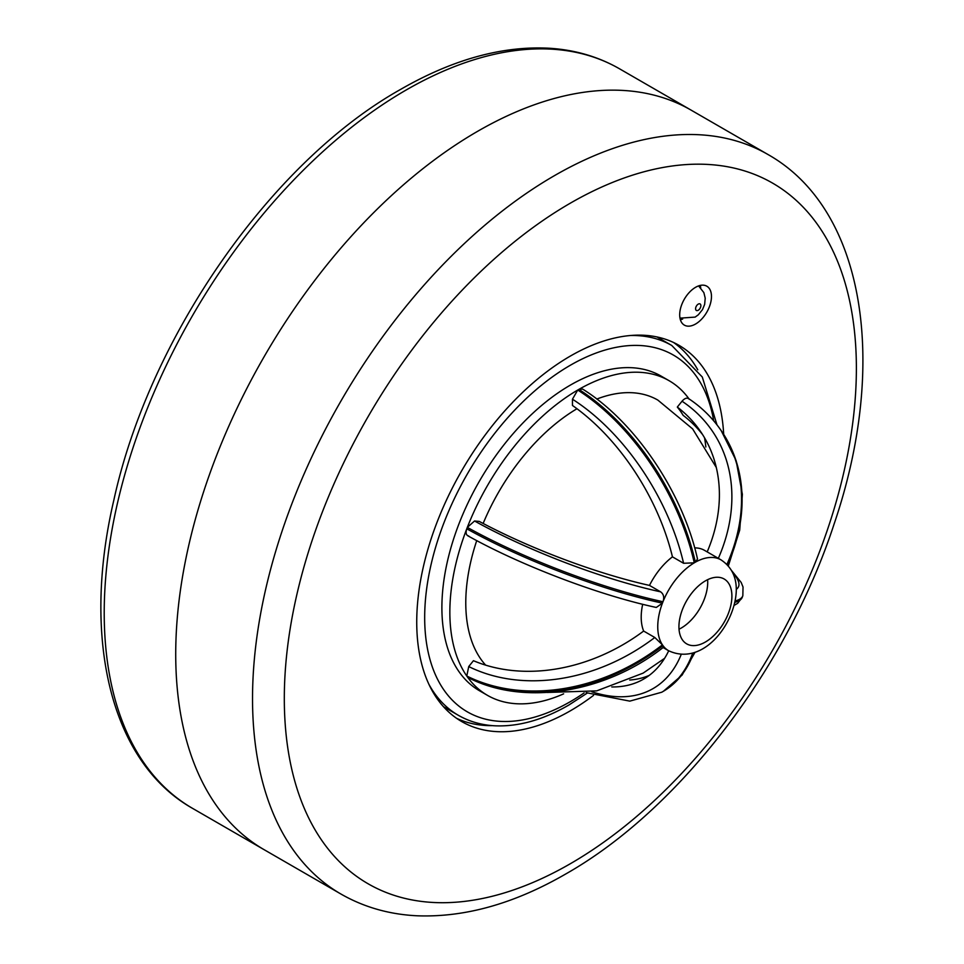 <?xml version="1.0" encoding="UTF-8"?>
<svg xmlns="http://www.w3.org/2000/svg" width="964" height="964" viewBox="0 0 964 964"><rect width="100%" height="100%" fill="white"/><g stroke="black" fill="none" stroke-linecap="round" stroke-linejoin="round"><path stroke-width="1.45" d="M716.3 467.48L692.634 428.908L657.858 400.096A159.132 91.869 120 0 0 596.837 399.048M678.933 626.721A37.451 21.63 120 0 0 686.693 643.868A37.451 21.63 120 0 0 715.553 633.83A37.451 21.63 120 0 0 731.905 596.138A37.451 21.63 120 0 0 724.145 578.99A37.451 21.63 120 0 0 695.285 589.028A37.451 21.63 120 0 0 678.933 626.721M679.03 629.215A37.451 21.63 120 0 0 707.721 582.172A37.451 21.63 120 0 0 707.624 579.677M468.733 536.008C466.106 535.369 465.455 532.971 466.781 528.802A181.895 38.44 21.2 0 0 662.437 603.151A52.442 30.27 -60 0 1 662.991 601.729A52.442 30.27 -60 0 1 694.273 562.819L683.596 563.277A174.4 100.69 -120 0 0 572.459 399.204L577.737 390.034A181.895 105.016 60 0 1 694.273 562.819A52.442 30.27 -60 0 1 695.369 562.181A181.895 105.016 -120 0 0 578.846 389.396A181.654 104.883 120 0 0 578.292 389.709A181.654 104.883 120 0 0 577.737 390.034A181.654 104.883 120 0 0 467.323 527.38A181.654 104.883 120 0 0 466.781 528.802A181.654 104.883 120 0 0 466.781 676.017A181.654 104.883 120 0 0 467.323 676.812A181.654 104.883 120 0 0 487.459 695.345A181.654 104.883 120 0 0 563.627 693.851M642.687 604.295A52.442 30.27 120 0 0 641.205 617.165A52.442 30.27 120 0 0 643.651 631.059A167.423 132.044 144.9 0 1 473.432 660.702L468.733 666.558A174.4 137.551 -35.1 0 0 654.797 637.493L662.437 644.856A181.895 143.455 144.9 0 1 466.781 676.017L468.733 666.558M668.703 650.772A167.423 96.665 60 0 1 640.626 680.705A167.423 96.665 60 0 1 611.791 686.946M649.206 675.403A167.423 96.665 60 0 1 629.733 680.042M643.651 631.059L654.797 637.493M688.959 398.831A181.654 104.883 120 0 0 669.112 380.708L661.171 376.129A181.654 104.883 120 0 0 570.351 385.118A181.654 104.883 120 0 0 451.67 545.202A181.654 104.883 120 0 0 479.518 690.766L487.459 695.345M443.464 706.684A213.49 123.259 120 0 0 445.067 707.624L458.298 715.276A213.49 123.259 -60 0 1 428.932 684.344M477.65 131.297A426.98 246.519 120 0 0 198.705 507.558A426.98 246.519 120 0 0 264.16 849.706A426.98 246.519 -60 0 1 198.705 507.558A426.98 246.519 -60 0 1 477.65 131.297A426.98 246.519 -60 0 1 691.14 110.149A426.98 246.519 120 0 0 477.65 131.297M630.323 335.52A213.49 123.259 -60 0 1 671.788 345.498L658.557 337.846A213.49 123.259 120 0 0 656.93 336.942M660.629 591.848C663.642 594.065 664.437 597.367 662.991 601.729A181.895 38.44 -158.8 0 1 467.323 527.38L474.553 520.994L479.265 521.416A167.423 35.379 -158.8 0 0 649.483 585.413L660.629 591.848A174.4 36.849 21.2 0 1 474.553 520.994M649.483 585.413A52.442 30.27 120 0 1 672.45 556.843L683.596 563.277M669.112 380.708A181.654 104.883 120 0 0 578.846 389.396L582.654 389.094C635.18 421.834 682.946 492.676 697.502 559L695.369 562.181A52.442 30.27 -60 0 1 721.036 559.891L704.503 550.348A52.442 30.27 120 0 0 694.695 547.889M721.036 559.891C731.327 566.712 736.412 576.749 736.291 590.016C735.713 623.214 703.226 666.931 668.606 650.724A52.442 30.27 -60 0 1 662.991 645.639L663.666 647.097C605.32 693.164 523.657 706.299 468.287 677.644L467.323 676.812A181.895 143.455 -35.1 0 0 662.991 645.639A52.442 30.27 -60 0 1 662.437 644.856A52.442 30.27 -60 0 1 657.749 626.721A52.442 30.27 -60 0 1 662.437 603.151L656.303 607.453C599.295 595.33 520.596 565.374 467.673 535.695M727.519 565.073A181.895 143.455 -35.1 0 0 721.205 430.643A181.895 181.895 0 0 0 719.734 428.57L719.734 428.57A181.895 143.455 144.9 0 1 726.904 564.422M721.205 430.643L736.122 460.599L742.376 494.363L739.713 530.104L728.326 565.976M692.742 653.026A181.895 105.016 60 0 1 661.774 692.212A181.895 181.895 0 0 0 663.437 691.248A181.895 105.016 -120 0 0 693.731 652.724M705.853 446.983A181.654 104.883 120 0 0 704.539 437.801M734.905 602.295A181.726 31.872 22.8 0 0 742.304 597.198A181.895 181.895 0 0 0 742.834 595.728A181.654 31.86 -157.2 0 1 735.195 600.921M702.563 434.559A167.423 132.044 -35.1 0 0 683.151 415.363A166.676 96.231 120 0 0 677.318 407.073L682.018 401.217C684.958 397.975 687.368 397.325 689.26 399.253M576.99 408.736A159.132 91.869 120 0 0 483.145 523.476M476.734 540.611A159.132 91.869 120 0 0 485.651 665.136M572.459 399.204L572.459 405.47A167.423 96.665 -120 0 1 672.45 556.843M707.19 551.902A167.423 132.044 -35.1 0 0 694.695 423.714A167.423 132.044 -35.1 0 0 677.318 407.073M695.586 324.012A22.473 12.978 120 0 0 710.263 304.202A22.473 12.978 120 0 0 706.817 286.2A22.473 12.978 120 0 0 695.586 287.308A22.473 12.978 120 0 0 680.897 307.118A22.473 12.978 120 0 0 684.344 325.121A22.473 12.978 120 0 0 695.586 324.012M700.708 287.79A22.473 12.978 120 0 0 700.201 285.44M723.687 434.378A217.237 125.428 120 0 0 678.957 345.305A217.237 125.428 120 0 0 570.351 356.065A217.237 125.428 120 0 0 428.426 547.504A217.237 125.428 120 0 0 461.732 721.578A217.237 125.428 120 0 0 570.351 710.817A217.237 125.428 120 0 0 593.511 695.406M697.779 369.802A217.237 125.428 120 0 0 673.535 342.473M456.562 718.288A217.237 125.428 120 0 0 492.339 725.627M680.379 319.771A22.473 12.978 120 0 0 682.669 319.036M698.237 304.13A3.748 2.157 120 0 0 695.586 308.721A3.748 2.157 120 0 0 698.237 310.251A3.748 2.157 120 0 0 700.876 305.66A3.748 2.157 120 0 0 698.237 304.13M713.697 420.81A205.995 118.934 120 0 0 570.351 365.248A205.995 118.934 120 0 0 424.678 617.538A205.995 118.934 120 0 0 570.351 701.647A205.995 118.934 120 0 0 584.16 692.899M406.145 90.014A426.98 246.519 120 0 0 127.2 466.275A426.98 246.519 120 0 0 192.655 808.422C110.776 762.404 81.325 638.662 113.848 500.099C149.384 336.858 271.173 162 400.518 89.447C452.393 59.611 501.762 45.862 548.624 48.2C574.652 49.73 598.319 56.623 619.635 68.866A426.98 246.519 120 0 0 406.145 90.014M715.384 465.311A205.995 118.934 120 0 0 715.469 464.166M736.279 589.329A174.171 30.547 22.8 0 0 732.652 572.676M591.872 691.791A174.4 100.69 -120 0 0 681.223 654.436M718.337 558.337A174.4 137.551 -35.1 0 0 682.018 401.217M192.655 808.422L340.967 894.05A426.98 246.519 -60 0 1 275.511 551.902A426.98 246.519 -60 0 1 554.457 175.641A426.98 246.519 -60 0 1 767.947 154.493L619.635 68.866M570.351 203.163A404.506 233.541 120 0 0 284.308 698.587A404.506 233.541 120 0 0 570.351 863.72A404.506 233.541 120 0 0 856.381 368.308A404.506 233.541 120 0 0 570.351 203.163M547.203 692.453L596.704 690.875L643.121 673.125L664.606 658.316M679.981 318.144L695.128 317.108L698.322 314.794L702.491 309.637L704.66 304.347L705.214 298.165L703.865 292.622L698.599 285.91M458.298 715.276C469.468 721.674 481.855 725.193 495.484 725.832C518.825 726.699 543.262 719.783 568.796 705.07L587.257 693.104M668.606 650.724L663.087 647.531M716.987 424.871L702.298 377.02L671.788 345.498M719.734 428.57C711.299 416.773 700.912 406.772 688.561 398.566M742.834 595.728L743.027 587.028L741.147 582.413L731.483 570.459M734.158 605.356L737.701 603.295L742.304 597.198M695.044 652.266L682.078 675.101L663.437 691.248M586.16 692.658L629.805 701.129L661.774 692.212M340.967 894.05C364.043 907.257 389.552 914.511 417.496 915.8C465.13 917.499 514.523 903.569 565.687 874.011C679.295 809.664 787.022 668.462 834.137 523.922C888.302 364.995 865.841 209.73 767.947 154.493"/></g></svg>
